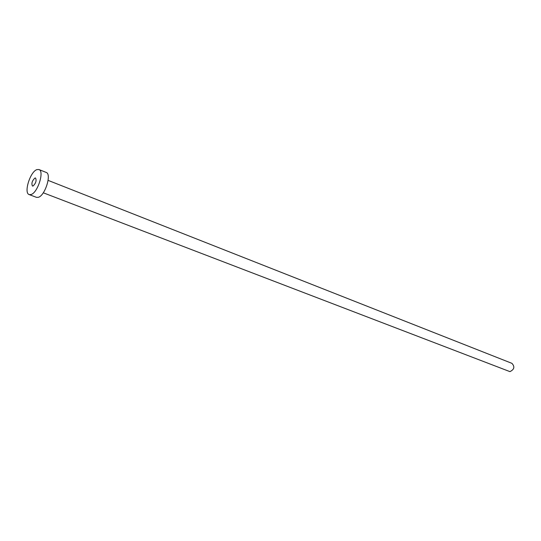 <?xml version="1.0" encoding="UTF-8"?>
<svg xmlns="http://www.w3.org/2000/svg" width="541" height="541" viewBox="0 0 541 541"><rect width="100%" height="100%" fill="white"/><g stroke="black" fill="none" stroke-linecap="round" stroke-linejoin="round"><path stroke-width="0.81" d="M34.928 178.043C32.115 180.775 31.283 183.44 32.433 186.036L33.042 186.023C35.862 183.304 36.7 180.633 35.557 178.023L34.928 178.043M48.108 180.376L511.928 363.349C514.998 366.737 514.329 369.496 509.926 371.626L43.28 192.792M38.932 169.529L46.174 172.423C51.909 173.904 45.086 195.659 38.337 197.309L36.477 197.343L29.187 194.584C23.506 193.103 30.188 171.612 36.923 169.604L38.932 169.529C44.619 170.983 37.735 192.853 31.033 194.537L29.187 194.584"/></g></svg>

